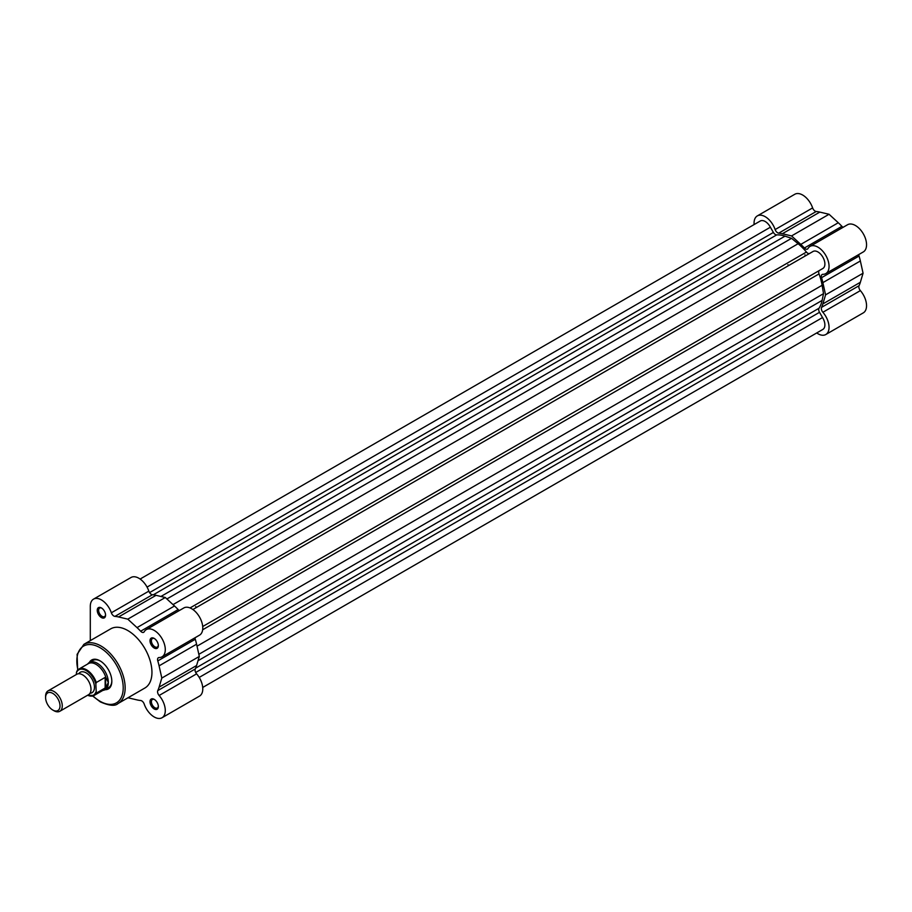 <?xml version="1.0" encoding="UTF-8"?>
<svg xmlns="http://www.w3.org/2000/svg" width="912" height="912" viewBox="0 0 912 912"><rect width="100%" height="100%" fill="white"/><g stroke="black" fill="none" stroke-linecap="round" stroke-linejoin="round"><path stroke-width="1.37" d="M140.117 579.052L760.266 221.012A9.815 5.666 60 0 1 770.389 227.213L773.399 232.446A3.933 2.269 -120 0 0 775.371 234.521A3.933 2.269 -120 0 0 776.693 234.897A44.186 25.513 60 0 1 785.015 236.151L791.559 238.317L798.114 243.721A44.186 25.513 60 0 1 806.436 252.065A3.933 2.269 -120 0 0 807.758 253.217A3.933 2.269 -120 0 0 809.514 253.513M812.74 251.666A9.815 5.666 60 0 1 813.037 251.473A9.815 5.666 60 0 1 822.852 257.138A9.815 5.666 60 0 1 822.852 268.481A9.815 5.666 60 0 1 822.533 268.641M819.329 270.511A3.933 2.269 -120 0 0 819.033 273.908A44.186 25.513 60 0 1 822.111 285.285L823.513 293.664L822.111 300.413A44.186 25.513 60 0 1 819.033 308.245A3.933 2.269 -120 0 0 819.512 312.314L822.533 317.547A9.815 5.666 60 0 1 822.852 329.414L202.715 687.454M804.943 254.836A39.273 22.675 60 0 1 805.661 255.725A39.273 22.675 60 0 0 804.943 254.836M770.389 227.213L147.06 587.089M791.559 238.317L166.885 598.967M823.513 293.664L198.839 654.314M822.533 317.547L199.204 677.422M816.719 332.948A15.709 9.074 -120 0 0 825.805 334.522A15.709 9.074 -120 0 0 822.875 312.269A3.933 2.269 -120 0 1 821.552 307.367A46.147 26.642 60 0 0 822.863 303.935L825.577 294.85L822.863 282.629A46.147 26.642 60 0 0 821.552 277.693A3.933 2.269 -120 0 1 822.145 274.501A3.933 2.269 -120 0 1 822.875 274.318A15.709 9.074 -120 0 0 825.805 273.589A15.709 9.074 -120 0 0 828.21 260.992A15.709 9.074 -120 0 0 817.939 247.152A15.709 9.074 -120 0 0 810.084 246.377A15.709 9.074 -120 0 0 807.986 248.531A3.933 2.269 -120 0 1 807.462 249.079A3.933 2.269 -120 0 1 804.407 247.996L841.901 226.347A3.933 2.269 -120 0 0 843.121 227.305M810.084 246.377L847.579 224.728A15.709 9.074 60 0 1 855.433 225.503A15.709 9.074 60 0 1 865.705 239.343A15.709 9.074 60 0 1 863.288 251.94L825.805 273.589M804.407 247.996A46.147 26.642 60 0 0 800.793 244.393L791.559 235.923L782.336 233.746A46.147 26.642 60 0 0 778.711 233.153A3.933 2.269 -120 0 1 775.132 229.562A15.709 9.074 -120 0 0 765.179 216.68A15.709 9.074 -120 0 0 757.325 215.905A15.709 9.074 -120 0 0 754.064 223.098L754.064 224.591M757.325 215.905L794.819 194.256A15.709 9.074 60 0 1 802.674 195.043A15.709 9.074 60 0 1 812.626 207.913A3.933 2.269 -120 0 0 816.206 211.504A46.147 26.642 60 0 1 819.82 212.097L829.054 214.274L838.276 222.745A46.147 26.642 60 0 1 841.901 226.347M787.934 264.662A39.273 22.675 60 0 1 788.652 265.552M858.83 254.516A3.933 2.269 -120 0 0 859.047 256.044A46.147 26.642 60 0 1 860.358 260.98L863.071 273.212L860.358 282.287A46.147 26.642 60 0 1 859.047 285.718A3.933 2.269 -120 0 0 860.369 290.62A15.709 9.074 60 0 1 863.288 312.873L825.805 334.522M825.577 294.85L863.071 273.212M791.559 235.923L829.054 214.274M154.174 708.943A5.894 3.397 60 0 1 150.013 701.727A5.894 3.397 60 0 1 154.174 699.322L154.174 699.322A5.894 3.397 60 0 1 158.346 706.538A5.894 3.397 60 0 1 154.174 708.943M154.538 699.55A4.913 2.839 -120 0 0 152.418 699.481A4.913 2.839 -120 0 0 151.666 703.414A4.913 2.839 -120 0 0 154.869 707.746A4.913 2.839 -120 0 0 157.32 707.986A4.913 2.839 -120 0 0 158.323 706.116M101.403 617.549A5.894 3.397 60 0 1 97.242 610.333A5.894 3.397 60 0 1 101.403 607.928L101.403 607.928A5.894 3.397 60 0 1 105.575 615.144A5.894 3.397 60 0 1 101.403 617.549M101.768 608.156A4.913 2.839 -120 0 0 99.647 608.087A4.913 2.839 -120 0 0 98.895 612.02A4.913 2.839 -120 0 0 102.098 616.341A4.913 2.839 -120 0 0 104.561 616.592A4.913 2.839 -120 0 0 105.553 614.711M154.174 648.01A5.894 3.397 60 0 1 150.013 640.794A5.894 3.397 60 0 1 154.174 638.389L154.174 638.389A5.894 3.397 60 0 1 158.346 645.605A5.894 3.397 60 0 1 154.174 648.01M154.538 638.617A4.913 2.839 -120 0 0 152.418 638.548A4.913 2.839 -120 0 0 151.666 642.481A4.913 2.839 -120 0 0 154.869 646.813A4.913 2.839 -120 0 0 157.32 647.053A4.913 2.839 -120 0 0 158.323 645.183M89.342 662.488A16.69 9.633 60 0 1 100.024 660.835L100.024 660.835A16.69 9.633 60 0 1 111.823 681.287A16.69 9.633 60 0 1 105.051 689.7M100.366 661.052A15.709 9.074 -120 0 0 92.853 660.459L89.387 662.465A15.709 9.074 -120 0 0 87.951 663.674L87.643 664.039M127.999 697.771L137.017 699.903A46.147 26.642 -120 0 0 140.642 700.496A3.933 2.269 60 0 1 144.221 704.087A15.709 9.074 -120 0 0 154.174 716.957A15.709 9.074 -120 0 0 162.028 717.744A15.709 9.074 -120 0 0 159.11 695.491A3.933 2.269 60 0 1 157.787 690.589A46.147 26.642 -120 0 0 159.087 687.158L161.812 678.072L159.087 665.851A46.147 26.642 -120 0 0 157.787 660.915A3.933 2.269 60 0 1 158.38 657.723A3.933 2.269 60 0 1 159.11 657.541A15.709 9.074 -120 0 0 162.028 656.811A15.709 9.074 -120 0 0 162.028 638.662A15.709 9.074 -120 0 0 146.319 629.599A15.709 9.074 -120 0 0 144.221 631.754A3.933 2.269 60 0 1 143.697 632.301A3.933 2.269 60 0 1 141.736 632.107A3.933 2.269 60 0 1 140.642 631.218A46.147 26.642 -120 0 0 137.017 627.616L127.794 619.145L118.56 616.968A46.147 26.642 -120 0 0 114.946 616.375A3.933 2.269 60 0 1 113.852 616.01A3.933 2.269 60 0 1 111.355 612.784A15.709 9.074 -120 0 0 93.548 599.127A15.709 9.074 -120 0 0 90.299 606.32L90.299 640.623M179.345 610.527A3.933 2.269 60 0 1 179.231 610.459A3.933 2.269 60 0 1 178.136 609.569A46.147 26.642 -120 0 0 174.511 605.978L165.289 597.508L156.055 595.319A46.147 26.642 -120 0 0 152.441 594.738A3.933 2.269 60 0 1 151.346 594.362A3.933 2.269 60 0 1 148.85 591.136A15.709 9.074 -120 0 0 131.043 577.478L93.548 599.127M118.07 703.505L144.871 688.024A34.166 19.733 -120 0 0 150.115 660.641A34.166 19.733 -120 0 0 127.794 630.534A34.166 19.733 -120 0 0 110.705 628.847L83.904 644.317A34.166 19.733 60 0 1 100.993 646.004A34.166 19.733 60 0 1 123.314 676.123A34.166 19.733 60 0 1 118.07 703.505C115.163 706.333 109.235 705.797 100.297 701.875L92.659 696.027M196.399 607.483A39.273 22.675 -120 0 0 195.681 606.594M162.028 656.811L199.523 635.162A15.709 9.074 -120 0 0 199.523 617.025A15.709 9.074 -120 0 0 183.814 607.951L146.319 629.599M162.028 717.744L199.523 696.095A15.709 9.074 -120 0 0 196.604 673.843A3.933 2.269 60 0 1 195.282 668.941A46.147 26.642 -120 0 0 196.582 665.521L199.306 656.435L196.582 644.203A46.147 26.642 -120 0 0 195.282 639.266A3.933 2.269 60 0 1 195.054 637.739M102.862 690.407L103.341 690.316A15.709 9.074 -120 0 0 105.097 689.677L108.562 687.671A15.709 9.074 -120 0 0 111.811 680.876M165.289 597.508L127.794 619.145M199.306 656.435L161.812 678.072M59.827 711.28L88.555 694.693A11.788 6.806 -120 0 0 90.995 689.301A11.788 6.806 -120 0 0 85.853 677.445A11.788 6.806 -120 0 0 76.768 674.287L48.04 690.874A11.788 6.806 60 0 1 57.125 694.032A11.788 6.806 60 0 1 62.267 705.888A11.788 6.806 60 0 1 59.827 711.28A11.788 6.806 60 0 1 53.933 710.699L52.805 710.049A10.192 5.882 -120 0 0 60.01 705.888A10.192 5.882 -120 0 0 52.805 693.405A10.192 5.882 -120 0 0 45.6 697.566A10.192 5.882 -120 0 0 52.805 710.049M45.6 697.566L45.6 696.266A11.788 6.806 60 0 1 48.04 690.874M90.026 693.245A11.788 6.806 -120 0 0 94.46 687.295A11.788 6.806 -120 0 0 88.133 674.31A11.788 6.806 -120 0 0 78.763 673.74M105.097 689.677A15.709 9.074 -120 0 0 108.346 682.484L105.644 687.694L96.273 693.188A15.219 8.789 60 0 1 94.153 695.423A15.219 8.789 60 0 1 87.62 695.229M76.414 672.782L76.825 671.3A15.219 8.789 60 0 1 78.934 669.066A15.219 8.789 60 0 1 96.273 682.529L95.851 684.011A14.626 8.447 -120 0 0 86.127 670.537A14.626 8.447 -120 0 0 76.414 672.782L76.414 674.492M95.851 684.011L96.273 693.188M96.273 682.529L105.154 677.399L105.986 677.81A15.219 8.789 -120 0 0 88.418 663.594L78.934 669.066L76.825 671.3M105.644 677.365L105.644 687.694M105.986 677.81L108.346 682.484A15.709 9.074 -120 0 0 101.494 666.672A15.709 9.074 -120 0 0 89.387 662.465M105.154 677.399L105.154 688.058M87.461 695.32L94.153 695.423L103.637 689.951A15.219 8.789 -120 0 0 105.986 687.238M776.693 234.897L153.284 594.818M773.399 232.446L149.579 592.606M785.015 236.151L160.922 596.471M798.114 243.721L173.029 604.61M806.436 252.065L190.049 607.928M819.033 273.908L202.658 629.77M822.111 285.285L197.026 646.175M822.111 300.413L198.018 660.733M819.033 308.245L195.624 668.165M819.512 312.314L195.692 672.486M775.132 229.562L812.626 207.913M822.875 312.269L860.369 290.62M778.711 233.153L816.206 211.504M821.552 307.367L859.047 285.718M822.863 303.935L860.358 282.287M822.863 282.629L860.358 260.98M821.552 277.693L859.047 256.044M800.793 244.393L838.276 222.745M782.336 233.746L819.82 212.097M92.99 695.936A32.798 18.935 -120 0 0 100.024 701.248A32.798 18.935 -120 0 0 123.211 687.853A32.798 18.935 -120 0 0 100.024 647.691A32.798 18.935 -120 0 0 77.919 669.83M152.441 594.738L114.946 616.375M196.604 673.843L159.11 695.491M148.85 591.136L111.355 612.784M156.055 595.319L118.56 616.968M174.511 605.978L137.017 627.616M178.136 609.569L140.642 631.218M195.282 639.266L157.787 660.915M196.582 644.203L159.087 665.851M196.582 665.521L159.087 687.158M195.282 668.941L157.787 690.589M87.689 695.195A14.626 8.447 -120 0 0 95.851 692.185M813.037 251.473L192.888 609.512M822.852 268.481L202.715 626.521M83.904 644.317L77.098 654.36L77.668 670.069"/></g></svg>
